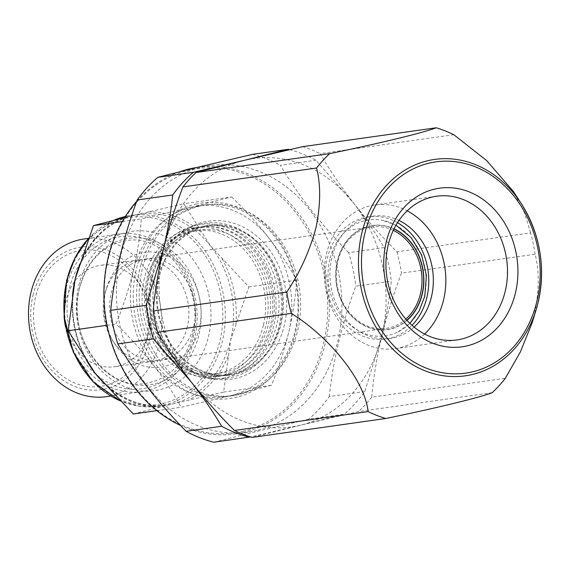<?xml version="1.0" encoding="UTF-8"?>
<svg xmlns="http://www.w3.org/2000/svg" width="570" height="570" viewBox="0 0 570 570"><rect width="100%" height="100%" fill="white"/><g stroke="black" fill="none" stroke-linecap="round" stroke-linejoin="round"><path stroke-width="0.43" stroke-dasharray="2.85 2.14" d="M197.384 206.354A96.366 80.384 -98.1 0 1 203.811 205.122A96.366 80.384 -98.1 0 1 296.279 285.406A96.366 80.384 -98.1 0 1 237.234 394.718A96.366 80.384 -98.1 0 1 230.807 395.951A96.366 80.384 -98.1 0 1 138.332 315.673A96.366 80.384 -98.1 0 1 197.384 206.354M199.97 205.991A96.366 80.384 -98.1 0 1 206.39 204.758A96.366 80.384 -98.1 0 1 298.865 285.043A96.366 80.384 -98.1 0 1 239.813 394.355A96.366 80.384 -98.1 0 1 233.387 395.587A96.366 80.384 -98.1 0 1 140.918 315.303A96.366 80.384 -98.1 0 1 199.97 205.991M195.574 204.188A98.774 82.394 -98.1 0 1 296.179 281.274A98.774 82.394 -98.1 0 1 236.415 397.261A98.774 82.394 -98.1 0 1 135.81 320.176A98.774 82.394 -98.1 0 1 195.574 204.188M243.575 431.112A133.401 111.278 -98.1 0 1 107.694 326.995A133.401 111.278 -98.1 0 1 188.413 170.337A133.401 111.278 -98.1 0 1 324.287 274.448A133.401 111.278 -98.1 0 1 243.575 431.112M196.864 167.487A134.613 112.283 -98.1 0 1 197.79 167.352A134.613 112.283 -98.1 0 1 326.966 279.492A134.613 112.283 -98.1 0 1 244.48 432.195A134.613 112.283 -98.1 0 1 235.51 433.913A134.613 112.283 -98.1 0 1 180.469 425.405M136.743 201.253A134.613 112.283 -98.1 0 1 180.091 171.634M256.977 430.428A134.613 112.283 -98.1 0 1 248.007 432.146A134.613 112.283 -98.1 0 1 118.831 319.998A134.613 112.283 -98.1 0 1 201.317 167.302A134.613 112.283 -98.1 0 1 210.294 165.578A134.613 112.283 -98.1 0 1 339.464 277.725A134.613 112.283 -98.1 0 1 256.977 430.428M213.843 442.227L257.448 431.269L308.655 419.228L344.187 414.205L252.047 437.418M532.131 322.855L534.475 314.234C539.234 291.113 539.448 271.113 535.123 254.234L401.48 273.144C393.485 294.042 386.945 314.932 381.843 335.83C376.877 356.941 373.493 377.39 371.704 397.176L505.348 378.266M424.607 334.063A72.575 60.541 -98.1 0 1 395.217 348.662A72.575 60.541 -98.1 0 1 326.524 253.714A72.575 60.541 -98.1 0 1 374.882 204.944A72.575 60.541 -98.1 0 1 407.165 210.822M414.091 327.094A61.731 51.492 -98.1 0 1 390.279 338.416A61.731 51.492 -98.1 0 1 331.854 257.647A61.731 51.492 -98.1 0 1 372.987 216.165A61.731 51.492 -98.1 0 1 399 220.433M397.504 222.692A61.731 51.492 81.9 0 0 368.427 216.807A61.731 51.492 81.9 0 0 327.287 258.296A61.731 51.492 81.9 0 0 385.719 339.057A61.731 51.492 81.9 0 0 412.024 325.335M329.852 259.307A58.553 48.842 81.9 0 0 345.334 320.49A58.553 48.842 81.9 0 0 397.874 331.989A58.553 48.842 81.9 0 0 424.294 296.564A58.553 48.842 81.9 0 0 382.064 220.227A58.553 48.842 81.9 0 0 329.852 259.307M406.859 320.247A52.397 43.705 -98.1 0 1 355.359 319.428A52.397 43.705 -98.1 0 1 337.533 260.882A52.397 43.705 -98.1 0 1 393.955 229.019M393.293 230.38A51.193 42.7 81.9 0 0 371.961 226.953A51.193 42.7 81.9 0 0 337.846 261.359A51.193 42.7 81.9 0 0 386.303 328.334A51.193 42.7 81.9 0 0 405.854 319.122M193.793 325.99A51.193 42.7 81.9 0 0 145.343 259.015A51.193 42.7 81.9 0 0 111.228 293.422A51.193 42.7 81.9 0 0 159.686 360.397A51.193 42.7 81.9 0 0 193.793 325.99M151.086 277.497A74.983 62.55 81.9 0 0 222.058 375.594A74.983 62.55 81.9 0 0 272.018 325.206A74.983 62.55 81.9 0 0 201.046 227.109A74.983 62.55 81.9 0 0 151.086 277.497M159.422 276.322A74.983 62.55 81.9 0 0 230.394 374.419A74.983 62.55 81.9 0 0 280.355 324.024A74.983 62.55 81.9 0 0 209.389 225.927A74.983 62.55 81.9 0 0 159.422 276.322M151.791 278.566A72.276 60.285 81.9 0 0 220.198 373.122A72.276 60.285 81.9 0 0 268.356 324.551A72.276 60.285 81.9 0 0 199.949 230.002A72.276 60.285 81.9 0 0 151.791 278.566M263.376 325.256A72.276 60.285 -98.1 0 1 215.218 373.827A72.276 60.285 -98.1 0 1 146.811 279.272A72.276 60.285 -98.1 0 1 194.969 230.708A72.276 60.285 -98.1 0 1 263.376 325.256M144.381 278.317A75.283 62.8 81.9 0 0 215.638 376.806A75.283 62.8 81.9 0 0 265.805 326.218A75.283 62.8 81.9 0 0 194.548 227.722A75.283 62.8 81.9 0 0 144.381 278.317M149.034 277.661A75.283 62.8 81.9 0 0 220.291 376.15A75.283 62.8 81.9 0 0 270.451 325.555A75.283 62.8 81.9 0 0 199.194 227.067A75.283 62.8 81.9 0 0 149.034 277.661M273.714 326.14A77.691 64.809 -98.1 0 1 193.437 374.832A77.691 64.809 -98.1 0 1 148.407 276.707A77.691 64.809 -98.1 0 1 228.684 228.007A77.691 64.809 -98.1 0 1 273.714 326.14M78.795 285.385A80.406 67.068 -98.1 0 1 161.873 234.99A80.406 67.068 -98.1 0 1 208.47 336.542A80.406 67.068 -98.1 0 1 125.393 386.937A80.406 67.068 -98.1 0 1 78.795 285.385M64.161 317.39A79.622 66.419 -98.1 0 1 66.263 287.494A79.622 66.419 -98.1 0 1 119.322 233.985A79.622 66.419 -98.1 0 1 194.684 338.153A79.622 66.419 -98.1 0 1 141.631 391.661A79.622 66.419 -98.1 0 1 65.5 326.831M84.032 238.98A79.622 66.419 -98.1 0 1 159.393 343.147A79.622 66.419 -98.1 0 1 106.341 396.656M32.967 295.509A71.97 60.035 -98.1 0 1 107.331 250.401A71.97 60.035 -98.1 0 1 149.048 341.302A71.97 60.035 -98.1 0 1 74.677 386.41A71.97 60.035 -98.1 0 1 32.967 295.509M146.376 340.247A68.657 57.271 -98.1 0 1 145.208 344.536A68.657 57.271 -98.1 0 1 73.587 382.52A68.657 57.271 -98.1 0 1 35.639 296.564A68.657 57.271 -98.1 0 1 79.494 250.729A68.657 57.271 -98.1 0 1 135.831 278.267A68.657 57.271 -98.1 0 1 146.376 340.247M148.813 332.353A51.193 42.7 -98.1 0 1 147.944 335.552A51.193 42.7 -98.1 0 1 114.698 366.759A51.193 42.7 -98.1 0 1 66.241 299.784A51.193 42.7 -98.1 0 1 100.356 265.378A51.193 42.7 -98.1 0 1 140.954 286.14A51.193 42.7 -98.1 0 1 148.813 332.353M187.338 326.902A51.193 42.7 -98.1 0 1 153.23 361.309A51.193 42.7 -98.1 0 1 112.632 340.546A51.193 42.7 -98.1 0 1 104.773 294.334A51.193 42.7 -98.1 0 1 105.642 291.135A51.193 42.7 -98.1 0 1 138.888 259.927A51.193 42.7 -98.1 0 1 187.338 326.902M105.728 291.249A58.019 48.4 81.9 0 0 114.634 343.625A58.019 48.4 81.9 0 0 162.236 366.895A58.019 48.4 81.9 0 0 199.301 328.163A58.019 48.4 81.9 0 0 167.231 255.531A58.019 48.4 81.9 0 0 106.711 287.622A58.019 48.4 81.9 0 0 105.728 291.249M197.106 369.21A75.76 63.199 -98.1 0 1 156.501 292.659A75.76 63.199 -98.1 0 1 203.02 226.433A75.76 63.199 -98.1 0 1 242.678 231.135A75.76 63.199 -98.1 0 1 282.642 315.224A75.76 63.199 -98.1 0 1 224.138 375.694A75.76 63.199 -98.1 0 1 197.106 369.21M238.631 232.118A75.283 62.8 81.9 0 0 199.229 227.451A75.283 62.8 81.9 0 0 153.002 293.258A75.283 62.8 81.9 0 0 193.351 369.332A75.283 62.8 81.9 0 0 220.212 375.772A75.283 62.8 81.9 0 0 278.352 315.68A75.283 62.8 81.9 0 0 238.631 232.118M192.446 372.075A78.297 65.308 81.9 0 0 205.592 377.076A78.297 65.308 81.9 0 0 279.321 324.822A78.297 65.308 81.9 0 0 239.542 229.375A78.297 65.308 81.9 0 0 184.815 230.259A78.297 65.308 81.9 0 0 150.537 301.779A78.297 65.308 81.9 0 0 192.446 372.075M195.888 372.901A79.814 66.576 81.9 0 0 209.29 378.003A79.814 66.576 81.9 0 0 284.444 324.736A79.814 66.576 81.9 0 0 243.896 227.444A79.814 66.576 81.9 0 0 188.114 228.342A79.814 66.576 81.9 0 0 153.166 301.245A79.814 66.576 81.9 0 0 195.888 372.901M133.287 413.991L172.803 403.838L223.618 392.082L230.586 340.311L248.862 286.938L210.665 246.126L183.768 203.711L124.652 217.59M231.598 196.949C245.235 210.109 257.654 223.761 268.848 237.897C279.813 252.104 289.097 266.197 296.692 280.176C295.595 296.778 292.959 314.077 288.769 332.075C284.373 349.902 278.602 367.643 271.448 385.313L230.985 395.608L181.118 407.229C173.501 393.214 164.217 379.121 153.273 364.95C142.051 350.778 129.632 337.127 116.031 324.002C123.184 306.332 128.955 288.584 133.352 270.764C137.541 252.767 140.177 235.46 141.267 218.859L191.135 207.238L231.598 196.949L183.768 203.711M248.862 286.938L296.692 280.176M223.618 392.082L271.448 385.313M156.835 410.664L181.118 407.229M106.989 325.278L116.031 324.002M122.308 221.545L141.267 218.859M191.135 207.238A96.366 80.384 -98.1 0 1 268.848 237.897A96.366 80.384 -98.1 0 1 288.769 332.075A96.366 80.384 -98.1 0 1 230.985 395.608A96.366 80.384 -98.1 0 1 153.273 364.95A96.366 80.384 -98.1 0 1 133.352 270.764A96.366 80.384 -98.1 0 1 191.135 207.238M453.827 134.712L320.183 153.622C329.738 170.216 340.953 186.803 353.828 203.383C366.916 219.992 381.294 236.13 396.962 251.805L530.606 232.895A150.573 125.6 -98.1 0 1 535.123 254.234M530.606 232.895L524.671 213.173L513.492 191.62M396.962 251.805A150.573 125.6 -98.1 0 1 401.48 273.144M302.577 146.675A150.573 125.6 -98.1 0 1 320.183 153.622M492.252 392.659L358.608 411.569L300.582 425.163A135.51 113.038 -98.1 0 1 191.299 382.057A135.51 113.038 -98.1 0 1 163.284 249.61A135.51 113.038 -98.1 0 1 244.544 160.277A135.51 113.038 -98.1 0 1 353.828 203.383A135.51 113.038 -98.1 0 1 381.843 335.83A135.51 113.038 -98.1 0 1 300.582 425.163L250.515 436.941M371.704 397.176A150.573 125.6 -98.1 0 1 358.608 411.569M289.531 149.668A147.559 123.084 -98.1 0 1 315.873 160.248L353.828 203.383C365.27 218.096 375.388 232.831 384.187 247.601A147.559 123.084 -98.1 0 1 391.291 281.195C389.396 299.079 386.246 317.291 381.843 335.83L364.8 391.54A147.559 123.084 -98.1 0 1 344.187 414.205M364.8 391.54L329.268 396.57A147.559 123.084 -98.1 0 1 308.655 419.228M329.268 396.57C333.022 360.703 341.85 323.924 355.758 286.218L391.291 281.195M384.187 247.601L348.648 252.624A147.559 123.084 -98.1 0 1 355.758 286.218M348.648 252.624C320.981 224.381 298.21 195.268 280.333 165.272L315.873 160.248M252.617 154.342A147.559 123.084 -98.1 0 1 280.333 165.272M69.447 288.27A76.793 64.054 -98.1 0 1 148.791 240.141A76.793 64.054 -98.1 0 1 193.294 337.127A76.793 64.054 -98.1 0 1 113.95 385.256A76.793 64.054 -98.1 0 1 69.447 288.27M394.048 228.827A52.625 43.897 81.9 0 0 337.355 260.811A52.625 43.897 81.9 0 0 355.267 319.628A52.625 43.897 81.9 0 0 407.009 320.411M80.235 263.447A96.366 80.384 -98.1 0 1 132.952 215.467A96.366 80.384 -98.1 0 1 139.379 214.242A96.366 80.384 -98.1 0 1 210.665 246.126A96.366 80.384 -98.1 0 1 230.586 340.311A96.366 80.384 -98.1 0 1 172.803 403.838A96.366 80.384 -98.1 0 1 166.376 405.07A96.366 80.384 -98.1 0 1 105.001 384.03M88.535 238.431A96.366 80.384 -98.1 0 1 113.573 220.383M133.701 215.296L125.343 216.479A96.366 80.384 -98.1 0 1 131.121 215.41A96.366 80.384 -98.1 0 1 222.329 341.48A96.366 80.384 -98.1 0 1 158.118 406.239A96.366 80.384 -98.1 0 1 120.249 400.831M67.381 280.882A94.556 78.874 -98.1 0 1 165.079 221.616A94.556 78.874 -98.1 0 1 219.885 341.045A94.556 78.874 -98.1 0 1 122.179 400.311A94.556 78.874 -98.1 0 1 67.381 280.882M79.479 288.049A74.014 61.738 -98.1 0 1 155.959 241.659A74.014 61.738 -98.1 0 1 198.852 335.139A74.014 61.738 -98.1 0 1 122.379 381.53A74.014 61.738 -98.1 0 1 79.479 288.049M86.22 359.777A96.366 80.384 -98.1 0 1 72.475 296.286M222.093 258.716A97.869 81.638 -98.1 0 1 235.894 323.952M228.135 356.264A97.869 81.638 -98.1 0 1 188.107 400.268M160.341 407.001A97.869 81.638 -98.1 0 1 106.519 385.769M148.264 211.897A97.869 81.638 -98.1 0 1 202.086 233.13M86.512 360.19A97.869 81.638 -98.1 0 1 72.711 294.954M80.47 262.635A97.869 81.638 -98.1 0 1 120.498 218.638M192.368 335.766C205.934 287.615 165.079 232.368 125.842 240.789C102.807 244.958 87.352 260.804 79.487 288.342C65.921 336.492 106.775 391.732 146.005 383.318C169.048 379.15 184.502 363.297 192.368 335.766M206.39 204.758L203.811 205.122M248.007 432.146L235.51 433.913M436.556 196.222L374.882 204.944M372.987 216.165L368.427 216.807M397.874 331.989L409.887 323.361M145.343 259.015L371.961 226.953M222.058 375.594L230.394 374.419M215.218 373.827L220.198 373.122M220.291 376.15L215.638 376.806M113.451 220.412L88.635 238.16M119.322 233.985L88.457 238.353M147.944 335.552L145.208 344.536M153.23 361.309L114.698 366.759M112.632 340.546L114.634 343.625M199.229 227.451L203.02 226.433M205.592 377.076L209.29 378.003M184.815 230.259L188.114 228.342M220.212 375.772L224.138 375.694M105.642 291.135L106.711 287.622M138.888 259.927L100.356 265.378M140.954 286.14L135.831 278.267M141.631 391.661L110.765 396.029M100.498 379.029C119.821 399.292 141.78 407.97 166.376 405.07L158.118 406.239L139.094 406.239L120.384 400.974M90.758 366.474C75.66 342.57 70.046 316.314 73.915 287.708M132.219 215.66C106.412 223.048 88.322 241.367 77.962 270.629M199.194 227.067L194.548 227.722M194.969 230.708L199.949 230.002M201.046 227.109L209.389 225.927M159.686 360.397L386.303 328.334M396 225.193L382.064 220.227M390.279 338.416L385.719 339.057M456.891 339.941L395.217 348.662M210.294 165.578L197.79 167.352M233.387 395.587L230.807 395.951"/><path stroke-width="0.85" d="M180.469 425.405A134.613 112.283 -98.1 0 1 136.743 201.253M180.091 171.634A134.613 112.283 -98.1 0 1 188.82 169.069A134.613 112.283 -98.1 0 1 196.864 167.487M250.515 436.941L213.843 442.227A147.559 123.084 -98.1 0 1 186.126 431.298L221.659 426.267C212.852 411.483 202.735 396.749 191.299 382.057C178.396 365.427 167.188 348.84 157.662 332.296A150.573 125.6 -98.1 0 1 153.145 310.956C154.94 291.17 158.317 270.721 163.284 249.61C168.385 228.713 174.926 207.815 182.92 186.924A150.573 125.6 -98.1 0 1 196.016 172.532L244.544 160.277L302.577 146.675L436.221 127.773A150.573 125.6 -98.1 0 1 453.827 134.712L486.787 160.683L513.492 191.62L521.358 203.725A109.276 91.157 -98.1 0 1 538.144 302.357M157.662 332.296L291.298 313.386C330.621 337.789 365.071 381.416 368.085 411.569L234.441 430.471C218.73 414.753 204.345 398.615 191.299 382.057L153.344 338.915L117.812 343.945C135.432 373.607 158.203 402.726 186.126 431.298M117.812 343.945A147.559 123.084 -98.1 0 1 110.708 310.351L146.241 305.32L163.284 249.61C167.687 231.049 170.836 212.831 172.731 194.969A147.559 123.084 -98.1 0 1 193.344 172.311L244.544 160.277L288.156 149.311A147.559 123.084 -98.1 0 1 289.531 149.668M172.731 194.969L137.199 199.999C123.391 237.284 114.563 274.07 110.708 310.351M137.199 199.999A147.559 123.084 -98.1 0 1 157.812 177.341L193.344 172.311M288.156 149.311L252.617 154.342L201.417 166.376L157.812 177.341M182.92 186.924L316.564 168.015C320.889 184.894 320.675 204.894 315.915 228.014C309.482 251.456 299.77 272.802 286.788 292.047L153.145 310.956M291.298 313.386A150.573 125.6 -98.1 0 1 286.788 292.047M234.441 430.471A150.573 125.6 -98.1 0 0 252.047 437.418L385.691 418.508A150.573 125.6 -98.1 0 1 368.085 411.569M385.691 418.508C433.193 408.832 480.888 397.29 492.252 392.659A150.573 125.6 -98.1 0 0 505.348 378.266L520.382 351.911L532.131 322.855L536.284 309.204A109.276 91.157 -98.1 0 1 422.284 369.652A109.276 91.157 -98.1 0 1 361.886 232.852A109.276 91.157 -98.1 0 1 431.69 159.899A109.276 91.157 -98.1 0 1 521.358 203.725C540.196 234.192 545.789 267.073 538.137 302.371A109.276 91.157 -98.1 0 1 536.284 309.204L538.137 302.371M386.239 242.015A80.106 66.818 -98.1 0 1 469.003 191.812A80.106 66.818 -98.1 0 1 515.43 292.98A80.106 66.818 -98.1 0 1 432.666 343.19A80.106 66.818 -98.1 0 1 386.239 242.015M388.199 244.993A72.575 60.541 -98.1 0 1 436.556 196.222A72.575 60.541 -98.1 0 1 505.248 291.17A72.575 60.541 -98.1 0 1 456.891 339.941A72.575 60.541 -98.1 0 1 388.199 244.993M407.165 210.822A72.575 60.541 -98.1 0 1 443.574 299.891A72.575 60.541 -98.1 0 1 424.607 334.063M399 220.433A61.731 51.492 -98.1 0 1 431.419 296.927A61.731 51.492 -98.1 0 1 414.091 327.094M412.024 325.335A61.731 51.492 81.9 0 0 426.852 297.576A61.731 51.492 81.9 0 0 397.504 222.692M393.955 229.019A52.397 43.705 -98.1 0 1 422.042 294.22A52.397 43.705 -98.1 0 1 406.859 320.247M405.854 319.122A51.193 42.7 81.9 0 0 420.418 293.928A51.193 42.7 81.9 0 0 393.293 230.38M110.765 396.029L106.341 396.656A79.622 66.419 -98.1 0 1 30.972 292.488A79.622 66.419 -98.1 0 1 84.032 238.98L88.457 238.353M65.5 326.831A79.622 66.419 -98.1 0 1 64.161 317.39M124.652 217.59L93.437 225.627L75.169 278.994L68.201 330.771L95.09 373.179L133.287 413.991L156.835 410.664M68.201 330.771L106.989 325.278M93.437 225.627L122.308 221.545M436.221 127.773C425.156 132.297 378.06 143.754 329.66 153.622L196.016 172.532M316.564 168.015A150.573 125.6 -98.1 0 1 329.66 153.622M153.344 338.915A147.559 123.084 -98.1 0 1 146.241 305.32M249.382 437.204A147.559 123.084 -98.1 0 1 221.659 426.267M536.855 301.43A106.668 88.977 -98.1 0 1 426.638 368.291A106.668 88.977 -98.1 0 1 364.814 233.565A106.668 88.977 -98.1 0 1 475.031 166.704A106.668 88.977 -98.1 0 1 536.855 301.43M407.009 320.411A52.625 43.897 81.9 0 0 422.228 294.291A52.625 43.897 81.9 0 0 394.048 228.827M120.249 400.831A96.366 80.384 -98.1 0 1 66.911 280.169A96.366 80.384 -98.1 0 1 88.535 238.431M113.573 220.383A96.366 80.384 -98.1 0 1 125.343 216.486L113.451 220.412M72.475 296.286A96.366 80.384 -98.1 0 1 75.169 278.994A96.366 80.384 -98.1 0 1 80.235 263.447M105.001 384.03A96.366 80.384 -98.1 0 1 95.09 373.179A96.366 80.384 -98.1 0 1 86.22 359.777M409.887 323.361L419.085 311.07L424.793 296.165L426.41 275.417L421.643 255.011L411.084 237.519L396 225.193M88.635 238.16L75.154 257.348L66.612 280.319L64.104 316.77L73.38 352.353L93.088 381.864L120.384 400.974M100.904 379.478L100.498 379.029M73.815 288.384L73.915 287.708"/></g></svg>
